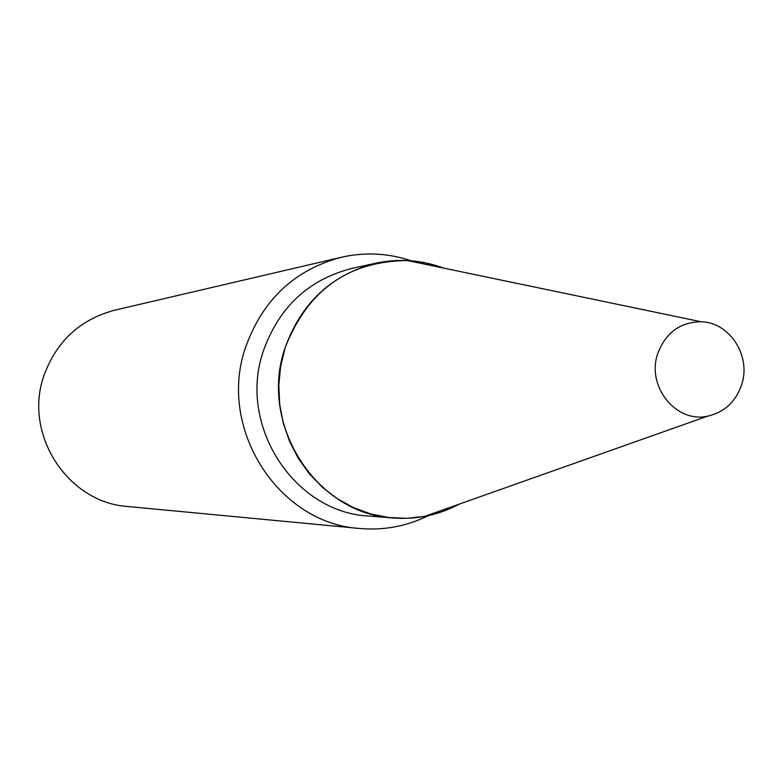 <?xml version="1.0" encoding="UTF-8"?>
<svg xmlns="http://www.w3.org/2000/svg" width="783" height="783" viewBox="0 0 783 783"><rect width="100%" height="100%" fill="white"/><g stroke="black" fill="none" stroke-linecap="round" stroke-linejoin="round"><path stroke-width="1.17" d="M443.501 268.07C421.616 259.966 399.252 258.302 376.417 263.078L352.399 268.295C308.982 279.247 279.345 306.672 263.509 350.549C237.161 424.826 293.938 512.689 369.136 516.075L393.643 518.013C416.908 519.677 438.842 515.018 459.445 504.046L442.503 511.563L424.66 516.369L406.612 518.317L388.446 517.485L370.555 513.863L353.319 507.521L337.13 498.575L322.342 487.232L309.295 473.725L298.284 458.339L289.553 441.416L283.319 423.339L279.707 404.498L278.807 385.324L280.637 366.248L285.159 347.681C258.106 424.122 316.44 514.548 393.643 518.013M411.232 260.788C388.26 253.105 364.956 251.94 341.3 257.284C294.623 269.763 262.745 299.683 245.686 347.026C217.018 427.802 277.926 523.494 359.622 528.476C383.778 530.59 406.72 526.303 428.438 515.596M341.3 257.284L114.651 310.205C80.15 319.415 56.611 341.134 44.034 375.37C22.903 433.694 67.485 502.735 127.913 506.523L359.622 528.476M376.417 263.078C331.845 274.334 301.426 302.532 285.159 347.681C307.611 290.17 348.347 261.121 407.375 260.533L425.707 262.892L443.481 268.06M657.622 353.955C646.357 386.381 676.101 423.3 707.46 416.204C724.363 412.396 735.785 401.826 741.726 384.473C751.337 355.903 729.56 322.136 701.079 321.754C679.957 322.126 665.472 332.863 657.622 353.955M707.46 416.204L424.66 516.369M701.079 321.754L407.375 260.533"/></g></svg>
